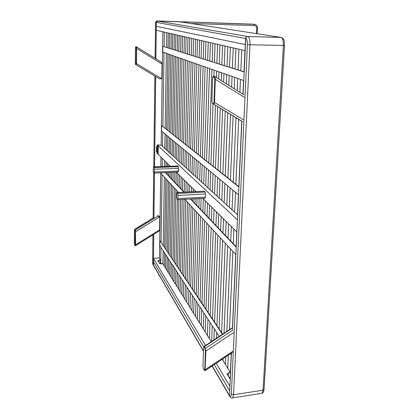 <?xml version="1.0" encoding="UTF-8"?>
<svg xmlns="http://www.w3.org/2000/svg" width="419" height="419" viewBox="0 0 419 419"><rect width="100%" height="100%" fill="white"/><g stroke="black" fill="none" stroke-linecap="round" stroke-linejoin="round"><path stroke-width="0.63" d="M155.852 58.796L156.392 22.375L157.675 21.097L180.353 21.867L156.832 20.95L253.647 24.218M153.721 234.383L153.564 265.573L153.375 261.629L203.718 346.895L153.401 261.671L153.443 258.361L159.22 257.889L160.503 259.958L157.921 260.539L159.629 263.525L162.918 263.844L211.249 341.695M155.711 76.577L154.569 166.841M154.491 173.042L153.925 218.058M161.027 61.975L155.931 58.833M254.611 24.339L179.861 21.798L280.94 37.396L247.592 36.479C246.451 36.573 245.791 37.233 245.623 38.469L245.345 44.566L156.345 26.324L156.392 22.375L157.675 21.097L247.729 36.505L281.07 37.417M159.608 216.89L135.567 231.738L135.222 230.11L157.733 216.214L159.424 216.665L159.765 217.466L159.576 229.9L159.026 231.084M135.101 230.314L134.651 229.549L134.462 230.293L134.771 229.345L135.567 231.738L135.494 244.858L159.576 229.9M134.583 244.764L134.462 230.288L134.399 243.339L134.572 244.701L135.023 245.513L135.211 244.796L135.494 244.858L135.478 245.723L159.272 230.932M135.437 245.749L135.023 245.513M161.299 62.143L136.489 46.912L136.573 48.426L136.269 48.4L136.075 47.111L136.395 46.865L161.299 62.143L162.048 64.034L161.839 77.992L161.655 78.646L159.665 78.945L135.615 64.531M162.048 64.034L136.573 48.426L136.489 63.489L136.112 64.788L136.269 48.4M161.655 78.646L136.185 63.463M136.489 46.912L135.903 46.677L135.384 48.049L135.311 63.028L135.384 48.054L135.955 46.698M231.419 353.107L229.502 395.552L229.712 390.922L214.177 364.609L229.654 390.827L229.863 386.177L216.173 363.278M212.218 365.918L229.612 395.746C230.56 397.092 231.147 396.531 231.361 394.054L247.404 44.571C247.446 41.072 246.896 39.046 245.759 38.49L243.099 94.322M160.985 247.372L160.734 263.734L160.456 263.279L159.524 263.357L160.456 263.279L160.503 259.958M230.225 377.079L228.947 377.278L230.22 377.09L230.424 372.58L228.512 372.852L227.108 373.559L227.119 374.277L230.23 379.384M179.861 21.798L280.94 37.396L247.592 36.479C246.451 36.573 245.791 37.233 245.623 38.469L155.554 22.223L155.114 58.346L155.543 22.217L156.832 20.95L155.543 22.207M215.036 76.693L243.172 94.364M241.883 121.238L232.498 329.151M203.335 368.584L202.974 366.3L203.597 347.733L202.974 366.306L203.325 368.5L204.331 370.307L204.786 369.553L205.43 350.844L205.074 348.645L204.053 346.922L203.597 347.733L203.901 346.544L204.236 346.618L205.258 348.336L205.881 350.975L205.032 370.736M204.786 369.553L205.231 369.689L232.728 351.352M205.43 350.844L205.881 350.975L233.582 332.639M214.957 76.646L215.293 79.086L214.497 102.189C214.298 103.483 214.015 104.106 213.643 104.069L241.883 121.311M243.303 119.719L213.999 102.136L214.79 79.039L244.329 97.26M212.669 78.212L212.669 78.185C212.758 76.907 213.098 76.232 213.68 76.153L212.669 78.212L211.899 101.094L212.475 103.477L211.899 101.058L212.669 78.212M237.652 214.968L161.137 145.079L157.518 145.173L237.432 219.844M157.748 153.925L170.234 166.249M176.221 172.157L195.903 191.583M202.765 198.349L236.887 232.016M154.145 167.574L154.428 169.271L154.171 173.052L153.48 172.34L153.197 170.648L153.454 166.882L154.145 167.574L178.3 166.657L178.614 168.333L178.248 172.073M153.49 166.877L177.509 165.976L178.3 166.657M222.17 359.277L230.424 372.58L231.22 354.851M205.53 345.471L153.443 258.361M245.005 50.62L156.324 30.273L156.371 26.329L245.277 44.55L245.073 50.62M178.091 198.554L177.813 199.706L176.87 198.758L176.509 196.778L176.855 192.546L177.792 193.463L178.091 198.554L205.472 197.082L205.059 198.224M176.923 192.541L204.1 191.164L205.169 192.064L205.567 194.023L205.472 197.082M157.743 147.457L157.759 148.195M157.685 151.552L157.701 152.291M158.167 146.084L158.01 146.65L158.167 146.084L157.303 144.974L161.168 145.037M158.01 146.65L157.916 153.558M157.303 144.974L157.926 146.09M158.073 153.935L157.041 153.474L157.046 152.673M157.392 145.042L160.969 145.084M158.256 146.645L158.157 153.553M157.156 145.068L157.162 145.912M157.156 152.333L157.041 153.474M157.225 146.315L156.57 146.692L156.502 151.736L157.162 152.071M156.57 146.692L156.502 151.736M156.517 146.64L156.936 146.32M157.214 146.262L156.884 146.268M156.58 151.956L156.449 151.683M157.225 147.446L156.879 147.457L157.225 147.792M157.183 150.667L156.58 151.065L157.177 150.955M157.219 148.08L156.633 147.362L156.685 150.824L157.188 150.405M160.985 157.12L160.844 166.605M160.749 172.785L159.466 258.287M162.368 158.482L162.242 166.547M162.116 174.66L161.069 241.946M160.734 263.734L162.923 263.546M162.556 146.372L162.776 132.121M162.865 126.386L164.012 52.558M164.107 46.609L164.332 32.111M161.168 145.105L162.865 31.776M164.609 160.697L164.515 166.463M164.342 177.075L163.227 245.173M163.132 250.662L162.918 263.844M166.055 162.122L165.982 166.411M165.877 172.576L165.872 172.895M165.772 178.63L164.609 247.247M164.515 252.777L164.29 266.055M167.391 163.441L167.338 166.359M167.228 172.523L167.197 174.288M167.097 180.065L165.893 249.164M165.793 254.731L165.557 268.097M168.878 164.908L168.852 166.301M168.742 172.46L168.679 175.849M168.574 181.673L167.317 251.3M167.218 256.91L166.977 270.375M170.145 172.403L170.056 177.289M169.946 183.155L168.642 253.28M168.538 258.932L168.286 272.486M171.711 172.34L171.586 178.903M171.471 184.816L170.114 255.49M170.009 261.178L169.742 274.838M173.167 172.282L173.005 180.395M172.89 186.35L171.481 257.533M171.371 263.263L171.099 277.017M174.791 172.214L174.592 182.056M174.466 188.063L173.005 259.811M172.89 265.588L172.607 279.447M176.294 172.23L176.059 183.601M175.933 189.65L174.419 261.927M174.294 267.741L174.005 281.699M177.944 173.854L177.698 185.324M177.567 191.425L177.541 192.51M177.394 199.35L175.99 264.284M175.865 270.145L175.561 284.208M179.473 175.362L179.217 186.921M178.934 199.643L177.452 266.468M177.321 272.371L177.007 286.538M181.181 177.048L180.914 188.702M180.668 199.549L179.081 268.909M178.944 274.859L178.62 289.131M182.763 178.609L182.49 190.357M182.275 199.46L180.589 271.166M180.453 277.163L180.112 291.54M184.533 180.359L184.25 192.169M184.072 199.365L182.275 273.691M182.129 279.735L181.783 294.227M186.172 181.977L185.921 192.085M185.722 200.272L183.841 276.032M183.69 282.118L183.328 296.715M188.011 183.784L187.801 191.991M187.539 202.246L185.586 278.645M185.428 284.779L185.051 299.496M189.707 185.465L189.54 191.902M189.22 204.074L187.204 281.065M187.042 287.251L186.654 302.073M191.614 187.345L191.493 191.802M191.3 198.973L191.284 199.601M191.106 206.117L189.011 283.773M188.843 290.006L188.44 304.953M193.379 189.084L193.306 191.713M193.107 198.873L193.039 201.445M192.855 208.018L190.692 286.287M190.519 292.567L190.1 307.625M195.354 191.038L195.338 191.609M195.134 198.763L195.003 203.508M194.814 210.139L192.567 289.094M192.384 295.426L191.954 310.615M197.019 198.664L196.82 205.42M196.626 212.108L194.306 291.697M194.123 298.082L193.672 313.381M199.13 198.548L198.863 207.562M198.658 214.313L196.254 294.609M196.061 301.046L195.594 316.481M201.099 198.444L200.753 209.552M200.544 216.361L198.056 297.312M197.857 303.801L197.38 319.351M203.283 198.857L202.875 211.784M202.66 218.65L200.078 300.334M199.873 306.881L199.376 322.567M205.268 200.816L204.844 213.852M204.619 220.782L201.953 303.141M201.738 309.741L201.23 325.547M207.489 203.006L207.049 216.167M206.818 223.165L204.053 306.284M203.828 312.941L203.299 328.889M209.552 205.043L209.097 218.32M208.856 225.38L206.001 309.201M205.771 315.91L205.226 331.984M211.862 207.326L211.396 220.734M211.145 227.857L208.18 312.469M207.944 319.236L207.379 335.457M214.015 209.448L213.528 222.976M213.271 230.167L210.207 315.502M209.966 322.326L209.38 338.678M216.424 211.831L215.921 225.49M215.654 232.755L212.48 318.901M212.224 325.788L211.647 341.427M218.666 214.041L218.147 227.831M217.87 235.159L214.591 322.059M214.329 329.004L213.915 339.935M221.18 216.523L220.64 230.455M220.357 237.856L216.953 325.594M216.681 332.607L216.466 338.248M223.521 218.833L222.966 232.891M222.667 240.365L219.153 328.889M218.87 335.954L218.844 336.677M226.15 221.421L225.569 235.63M225.26 243.177L221.614 332.576M228.591 223.835L227.994 238.181M227.674 245.796L224.024 333.257M222.96 358.753L222.887 360.44M231.335 226.543L230.717 241.04M230.387 248.734L226.841 331.398M225.747 356.888L225.422 364.514M233.891 229.067L233.252 243.701M232.906 251.473L229.476 329.659M228.355 355.15L227.779 368.311M236.761 231.901L236.096 246.691M235.74 254.548L232.445 327.695M166.71 32.656L166.469 47.357M166.369 53.386L165.144 128.193M165.049 134.001L164.814 148.431M168.244 33.007L167.993 47.834M167.888 53.92L166.61 129.356M166.511 135.211L166.264 149.756M169.664 33.337L169.402 48.279M169.297 54.412L167.967 130.429M167.862 136.332L167.605 150.987M171.251 33.698L170.978 48.777M170.863 54.962L169.48 131.634M169.37 137.579L169.103 152.354M172.717 34.033L172.434 49.238M172.319 55.47L170.884 132.744M170.769 138.736L170.496 153.621M174.362 34.41L174.063 49.751M173.943 56.041L172.45 133.986M172.335 140.03L172.047 155.04M175.88 34.761L175.577 50.228M175.451 56.57L173.901 135.138M173.78 141.224L173.482 156.35M177.583 35.149L177.263 50.762M177.132 57.162L175.519 136.421M175.393 142.565L175.084 157.816M179.159 35.51L178.829 51.254M178.693 57.707L177.022 137.61M176.891 143.801L176.572 159.173M180.924 35.919L180.579 51.804M180.437 58.32L178.698 138.94M178.562 145.184L178.227 160.687M182.558 36.291L182.202 52.317M182.056 58.885L180.254 140.171M180.112 146.467L179.767 162.095M184.386 36.71L184.02 52.888M183.868 59.524L181.993 141.549M181.846 147.902L181.485 163.667M186.088 37.102L185.701 53.423M185.544 60.111L183.606 142.827M183.454 149.232L183.082 165.123M187.984 37.537L187.586 54.014M187.424 60.771L185.408 144.256M185.25 150.714L184.863 166.746M189.749 37.94L189.336 54.564M189.168 61.384L187.078 145.582M186.916 152.092L186.513 168.255M191.719 38.396L191.294 55.182M191.116 62.064L188.948 147.064M188.78 153.637L188.361 169.946M193.552 38.815L193.112 55.758M192.929 62.698L190.682 148.441M190.509 155.067L190.074 171.507M195.605 39.286L195.144 56.397M194.955 63.41L192.62 149.976M192.441 156.664L191.991 173.262M197.511 39.721L197.035 56.994M196.836 64.07L194.421 151.406M194.233 158.152L193.772 174.885M199.643 40.214L199.145 57.66M198.946 64.809L196.438 153.003M196.244 159.812L195.762 176.703M201.628 40.669L201.115 58.283M200.905 65.5L198.307 154.485M198.108 161.352L197.611 178.394M203.849 41.177L203.315 58.974M203.1 66.265L200.402 156.146M200.193 163.08L199.68 180.28M205.918 41.649L205.362 59.624M205.137 66.982L202.351 157.691M202.136 164.683L201.602 182.04M208.233 42.183L207.656 60.346M207.421 67.784L204.53 159.419M204.304 166.479L203.754 184.004M210.385 42.675L209.793 61.017M209.547 68.533L206.557 161.022M206.326 168.15L205.75 185.827M212.8 43.23L212.187 61.771M211.93 69.365L208.824 162.823M208.583 170.02L207.992 187.874M215.052 43.744L214.413 62.473M214.151 70.146L213.941 76.253M213.004 103.797L210.935 164.494M210.684 171.759L210.071 189.776M217.571 44.325L216.906 63.264M216.639 71.015L216.408 77.573M215.439 105.274L213.297 166.369M213.041 173.707L212.402 191.907M219.917 44.864L219.231 63.997M218.954 71.827L218.697 79.008M217.702 106.646L215.497 168.113M215.23 175.519L214.575 193.887M222.557 45.467L221.84 64.819M221.551 72.738L221.258 80.616M220.242 108.191L217.964 170.067M217.686 177.551L217.005 196.108M225.008 46.032L224.27 65.584M223.971 73.587L223.646 82.114M222.609 109.626L220.258 171.89M219.975 179.447L219.268 198.171M227.768 46.661L226.998 66.448M226.684 74.54L226.328 83.795M225.265 111.234L222.835 173.927M222.536 181.563L221.803 200.492M230.335 47.253L229.544 67.25M229.219 75.43L228.821 85.361M227.737 112.732L225.228 175.828M224.924 183.538L224.165 202.649M233.221 47.913L232.398 68.15M232.058 76.426L231.623 87.121M230.513 114.418L227.92 177.96M227.601 185.758L226.815 205.069M235.913 48.531L235.059 68.988M234.708 77.358L234.237 88.755M233.095 115.984L230.424 179.95M230.099 187.822L229.282 207.321M238.94 49.227L238.055 69.931M237.688 78.4L237.164 90.598M236.002 117.744L233.242 182.176M232.896 190.137L232.053 209.851M241.763 49.877L240.846 70.811M240.469 79.374L239.898 92.311M238.71 119.389L235.86 184.255M235.509 192.295L234.635 212.208M244.937 50.605L243.984 71.801M243.591 80.469L242.973 94.238M241.753 121.232L238.809 186.591M238.442 194.725L237.531 214.858M222.667 334.153L159.906 240.569L159.828 245.607L219.195 336.447M222.437 334.304L159.906 240.569M231.33 355.024L230.487 353.73M160.927 172.78L160.917 173.361L178.52 192.462M184.842 199.324L235.86 254.679M165.332 172.602L183.946 192.185M190.436 199.02L236.201 247.179M165.578 172.591L184.213 192.174M190.718 199.004L236.216 246.817M244.109 71.953L162.834 46.284L162.745 52.113L243.722 80.516M162.834 46.284L244.115 71.843M238.93 186.691L161.64 125.611L161.556 131.11L238.563 194.825M238.919 186.968L161.64 125.611M161.629 263.902L161.341 263.682M160.587 263.493L159.964 263.776M160.639 263.577L160.074 263.818M160.503 263.834L160.959 263.797M161.284 263.771L160.215 263.865M157.439 151.379L157.476 152.479M157.298 151.809L157.45 152.5L157.298 151.809M157.497 151.919L157.439 152.254L157.497 151.919M157.497 147.279L157.534 148.384M157.355 147.713L157.507 148.405L157.355 147.713M157.549 147.823L157.492 148.158L157.413 147.844M154.894 76.122L153.778 166.867L154.878 76.111M153.705 172.597L153.15 217.917M203.493 350.944L152.584 263.64L152.925 234.876L152.584 263.64L153.391 265.279M256.449 33.614L256.716 28.183L257.491 28.167C257.439 26.036 256.407 24.742 254.396 24.307L253.312 24.192L254.181 24.297L254.548 25.601C255.93 25.8 256.653 26.659 256.716 28.183M190.991 23.511L254.548 25.601M157.733 216.214L157.209 215.497M153.679 217.676L134.651 229.549M135.211 244.796L135.279 231.681M134.572 244.701L135.033 245.581M135.567 64.495L135.311 63.023L135.625 64.542L155.449 76.457M135.499 64.317L135.986 64.563M136.075 47.111L135.588 46.928M162.64 263.87L162.645 263.567M284.517 45.441L249.981 44.754L233.587 394.75L263.053 390.189L283.401 45.524C283.49 40.847 282.673 38.139 280.94 37.406L280.94 37.396M231.361 394.054L233.587 394.75L232.76 397.872L232.168 398.024M261.32 393.41L262.105 393.284L263.053 390.189L264.054 389.675L284.517 45.509C284.239 42.01 284.925 39.072 281.091 37.417L281.275 37.453M245.759 38.49C245.927 37.26 246.582 36.594 247.729 36.505C249.284 37.244 250.038 39.994 249.981 44.754L247.404 44.571M264.09 389.115L264.054 389.675C263.792 391.66 263.142 392.865 262.105 393.284L232.76 397.872C231.712 398.301 230.764 397.888 229.911 396.631L229.612 395.746M232.555 327.915L204.053 346.922M205.074 348.645L233.09 329.936M204.331 370.307L205.179 370.616L232.529 352.369M242.549 121.604L213.643 104.069L213.999 102.136M212.297 103.142L213.465 103.729M214.79 79.039L214.381 76.991L213.198 76.541M214.381 76.991L214.863 76.604L213.68 76.153L214.832 76.598M243.9 94.825L214.968 76.646M178.614 168.333L154.428 169.271M178.557 171.025L154.396 171.994M177.614 166.008L153.543 166.914M228.355 376.309L228.512 372.852M159.073 262.619L159.11 260.073M204.268 191.216L177.001 192.599M205.169 192.064L177.792 193.463M205.567 194.023L178.159 195.453M157.151 145.063L157.052 152.736M157.177 151.044L156.58 151.065L156.633 147.362L157.23 147.341M257.214 33.735L257.491 28.183M152.568 263.609L152.61 263.876M153.134 217.922L153.689 172.581M253.312 24.192L156.826 20.95M134.714 229.287L153.553 217.665M159.424 216.665L158.639 215.602M229.57 396.044L212.072 366.012M203.477 351.258L153.564 265.573M204.074 346.434L232.571 327.616M204.341 370.401L203.388 368.683M178.295 172.073L154.171 173.052M227.082 374.209L227.108 373.559M205.142 198.224L177.813 199.706M157.24 146.399L157.151 145.896M157.162 152.223L157.24 146.456"/></g></svg>

